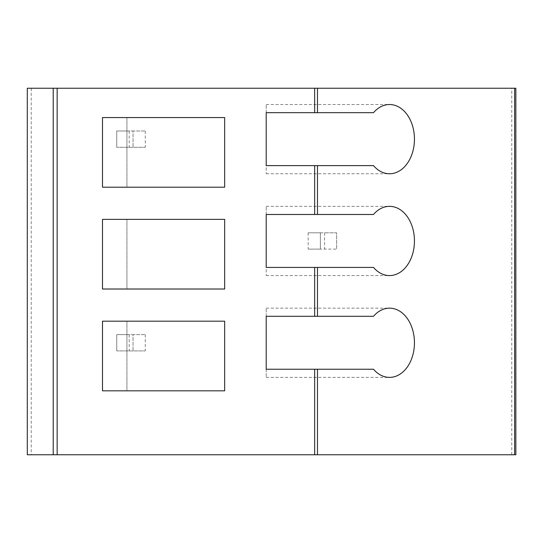 <?xml version="1.0" encoding="UTF-8"?>
<svg xmlns="http://www.w3.org/2000/svg" width="543" height="543" viewBox="0 0 543 543"><rect width="100%" height="100%" fill="white"/><g stroke="black" fill="none" stroke-linecap="round" stroke-linejoin="round"><path stroke-width="0.41" stroke-dasharray="2.71 2.04" d="M31.222 88.237L27.15 88.237L27.15 454.762L515.85 454.762L515.85 88.237L31.222 88.237L31.222 454.762M116.745 334.624L133.035 334.624L133.035 350.914L145.273 350.914L116.745 350.914L133.035 350.914L133.035 334.624L145.273 334.624L133.035 334.624L133.035 350.914L133.035 334.624L116.745 334.624L116.745 350.914L129.18 350.914L116.745 350.914L116.745 334.624L129.18 334.624L116.745 334.624L116.745 350.914L116.745 334.624M116.745 130.999L133.035 130.999L133.035 147.289L145.273 147.289L116.745 147.289L133.035 147.289L133.035 130.999L145.273 130.999L133.035 130.999L133.035 147.289L133.035 130.999L116.745 130.999L116.745 147.289L129.18 147.289L116.745 147.289L116.745 130.999L129.18 130.999L116.745 130.999L116.745 147.289L116.745 130.999M320.37 232.811L336.66 232.811L336.66 249.101L320.37 249.101L336.66 249.101L336.66 232.811L324.571 232.811L336.66 232.811L336.66 249.101L336.66 232.811L320.37 232.811L320.37 249.101L308.152 249.101L320.37 249.101L320.37 232.811L308.152 232.811L320.37 232.811L320.37 249.101L320.37 232.811M126.926 219.372L224.666 219.372L224.666 289.012L126.926 289.012L126.926 219.372L126.926 289.012L102.491 289.012L102.491 219.372L126.926 219.372M126.926 321.184L224.666 321.184L224.666 390.824L126.926 390.824L126.926 321.184L126.926 390.824L102.491 390.824L102.491 321.184L126.926 321.184M126.926 117.559L224.666 117.559L224.666 187.199L126.926 187.199L126.926 117.559L126.926 187.199L102.491 187.199L102.491 117.559L126.926 117.559M373.503 165.615L266.206 165.615L266.206 173.76L266.206 165.615M266.206 112.672L266.206 104.527L266.206 112.672L373.503 112.672M266.206 369.24L266.206 377.385L266.206 369.24L373.503 369.24M266.206 316.297L266.206 308.152L266.206 316.297L373.503 316.297M373.503 267.428L266.206 267.428L266.206 275.572L266.206 267.428M266.206 214.485L266.206 206.34L266.206 214.485L373.503 214.485M511.777 454.762L511.777 88.237M266.206 173.76L389.548 173.76M266.206 104.527L389.548 104.527M266.206 377.385L389.548 377.385M266.206 308.152L389.548 308.152M266.206 275.572L389.548 275.572M266.206 206.34L389.548 206.34M145.273 334.624L145.273 350.914M129.18 334.624L129.18 350.914M145.273 130.999L145.273 147.289M129.18 130.999L129.18 147.289M324.571 232.811L324.571 249.101M308.152 232.811L308.152 249.101"/><path stroke-width="0.81" d="M514.608 454.762L514.608 88.237L515.85 88.237L515.85 454.762L27.293 454.762L27.293 88.237L27.293 454.762M514.608 88.237L57.151 88.237L57.151 454.762M27.293 88.237L57.151 88.237M266.206 316.297L266.206 369.24L266.206 316.297L314.655 316.297L314.655 267.428L266.206 267.428L266.206 214.485L314.655 214.485L314.655 165.615L266.206 165.615L266.206 112.672L266.206 165.615M314.655 454.762L314.655 369.24L266.206 369.24M314.655 165.615L373.503 165.615A34.616 24.903 90 0 0 389.548 173.76A34.616 24.903 90 0 0 414.452 139.144A34.616 24.903 90 0 0 389.548 104.527A34.616 24.903 90 0 0 373.503 112.672L266.206 112.672M224.666 321.184L102.491 321.184L102.491 390.824L224.666 390.824L224.666 321.184M224.666 219.372L102.491 219.372L102.491 289.012L224.666 289.012L224.666 219.372M314.655 316.297L373.503 316.297A34.616 24.903 90 0 1 389.548 308.152A34.616 24.903 90 0 1 414.452 342.769A34.616 24.903 90 0 1 389.548 377.385A34.616 24.903 90 0 1 373.503 369.24L314.655 369.24M314.655 214.485L373.503 214.485A34.616 24.903 90 0 1 389.548 206.34A34.616 24.903 90 0 1 414.452 240.956A34.616 24.903 90 0 1 389.548 275.572A34.616 24.903 90 0 1 373.503 267.428L314.655 267.428M266.206 214.485L266.206 267.428M224.666 117.559L102.491 117.559L102.491 187.199L224.666 187.199L224.666 117.559M53.214 88.237L53.214 454.762M314.655 112.672L314.655 88.237M317.479 112.672L317.479 88.237M317.479 454.762L317.479 369.24M317.479 316.297L317.479 267.428M317.479 214.485L317.479 165.615"/></g></svg>
